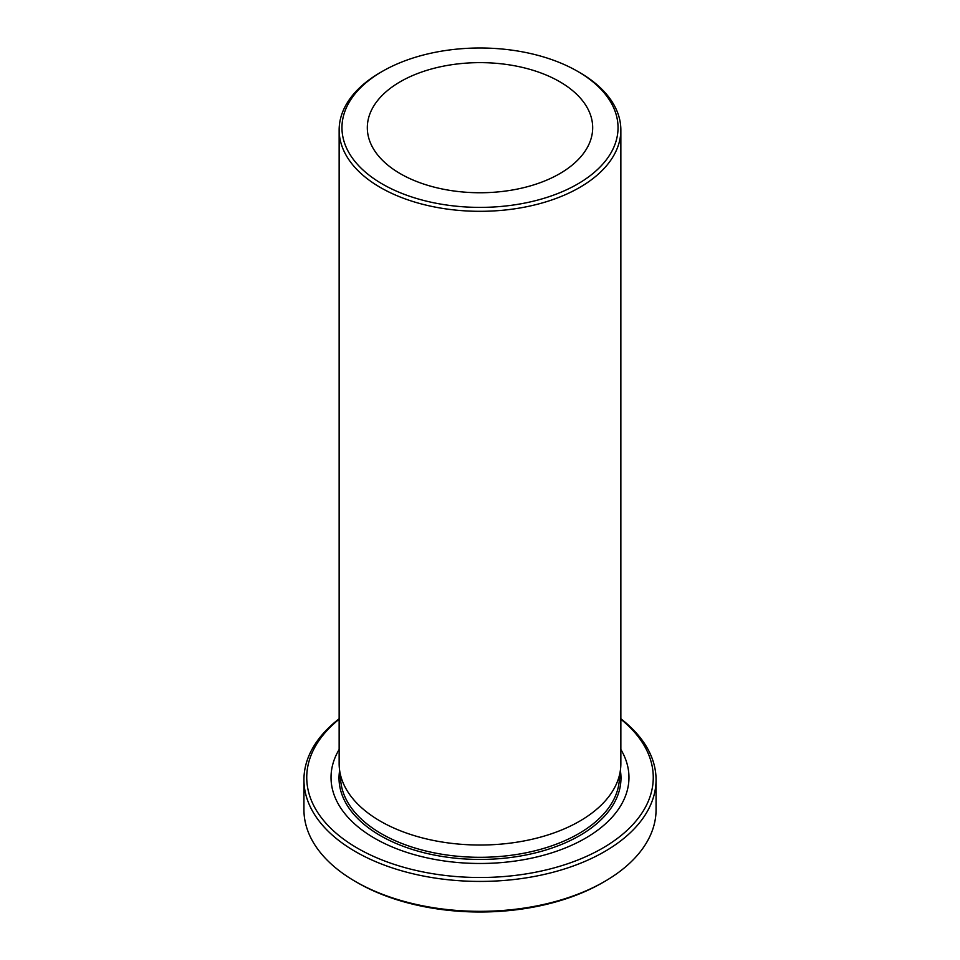 <?xml version="1.0" encoding="UTF-8"?>
<svg xmlns="http://www.w3.org/2000/svg" width="960" height="960" viewBox="0 0 960 960"><rect width="100%" height="100%" fill="white"/><g stroke="black" fill="none" stroke-linecap="round" stroke-linejoin="round"><path stroke-width="1.44" d="M339.144 719.232A173.244 100.02 0 0 0 367.932 853.752A173.244 100.02 0 0 0 602.508 848.208A173.244 100.02 0 0 0 620.856 719.232M620.856 718.788A176.064 101.652 180 0 1 656.064 779.772A176.064 101.652 180 0 1 604.5 851.652A176.064 101.652 180 0 1 412.62 873.684A176.064 101.652 180 0 1 303.936 779.772A176.064 101.652 180 0 1 339.144 718.788M303.936 779.772L303.936 809.676A176.064 101.652 0 0 0 355.5 881.556L357.492 882.708A173.244 100.02 180 0 0 602.508 882.708L604.5 881.556A176.064 101.652 0 0 0 656.064 809.676L656.064 779.772M380.4 72.492L382.392 71.34A138.036 79.692 0 0 0 382.392 184.044A138.036 79.692 0 0 0 577.608 184.044A138.036 79.692 0 0 0 577.608 71.34A138.036 79.692 0 0 0 382.392 71.34L380.4 72.492A140.856 81.324 180 0 0 339.144 129.996L339.144 763.704A140.856 81.324 180 0 0 339.42 768.732A140.856 81.324 180 0 0 430.152 839.76A140.856 81.324 180 0 0 579.6 821.208A140.856 81.324 180 0 0 620.58 768.732A140.856 81.324 180 0 0 620.856 763.704L620.856 129.996A140.856 81.324 180 0 1 579.6 187.5A140.856 81.324 180 0 1 426.096 205.128A140.856 81.324 180 0 1 339.144 129.996M577.608 71.34L579.6 72.492A140.856 81.324 180 0 1 620.856 129.996M559.68 173.7A112.68 65.052 180 0 1 436.884 187.8A112.68 65.052 180 0 1 367.32 127.692A112.68 65.052 180 0 1 400.32 81.696A112.68 65.052 180 0 1 523.116 67.584A112.68 65.052 180 0 1 592.68 127.692A112.68 65.052 180 0 1 559.68 173.7M620.856 749.484A148.968 86.004 180 0 1 585.336 838.284A148.968 86.004 180 0 1 401.064 850.416A148.968 86.004 180 0 1 339.144 749.484M355.5 881.556A176.064 101.652 0 0 0 604.5 881.556L602.508 882.708M620.388 770.592A140.976 81.396 180 0 1 579.684 835.596A140.976 81.396 180 0 1 420.144 851.736A140.976 81.396 180 0 1 339.612 770.592M620.58 768.732L619.176 781.776A139.452 80.508 180 0 1 578.604 833.724A139.452 80.508 180 0 1 430.644 852.096A139.452 80.508 180 0 1 340.824 781.776L339.42 768.732"/></g></svg>
